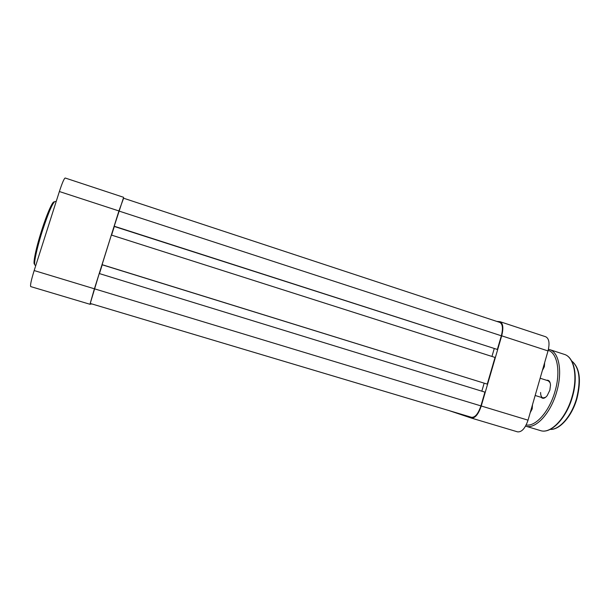 <?xml version="1.0" encoding="UTF-8"?>
<svg xmlns="http://www.w3.org/2000/svg" width="610" height="610" viewBox="0 0 610 610"><rect width="100%" height="100%" fill="white"/><g stroke="black" fill="none" stroke-linecap="round" stroke-linejoin="round"><path stroke-width="0.91" d="M546.575 380.282C548.886 379.862 550.197 381.463 550.51 385.078L549.839 390.202L547.178 395.676C544.852 398.467 542.862 399.024 541.207 397.362M540.605 392.482C540.597 395.478 541.375 397.285 542.953 397.903L545.546 397.354M544.638 362.637L544.364 366.679L542.381 370.461M532.484 404.781L532.179 408.929L530.212 412.642M550.136 382.767L548.321 380.838L540.14 378.238M497.356 349.461L501.344 335.79C503.181 328.462 502.671 324.002 499.826 322.415L123.38 198.143L114.154 226.424L497.356 349.461L114.146 226.203M114.306 226.47L111.577 235.117M494.23 348.653L491.95 356.454M487.26 384.125L495.038 357.437L111.355 235.048L102.068 264.755L487.26 384.125L102.023 264.648M99.445 273.6L102.221 264.801M481.824 391.178L484.142 383.24M471.545 417.316C475.121 417.56 478.24 413.748 480.916 405.894L484.927 392.131L99.224 273.532L90.234 303.444L471.545 417.316L90.234 303.444M480.916 405.894L94.413 288.804L118.927 210.953L59.376 191.525L34.168 270.55L94.39 288.797L89.967 304.268L91.835 303.925M118.927 210.953L123.601 198.212M30.729 286.593L89.967 304.268L30.729 286.593C30.088 285.411 31.24 280.066 34.168 270.55M59.376 191.525C62.197 182.939 64.134 178.433 65.186 178.006L123.639 197.32M448.853 410.538L471.339 418.063C475.114 418.323 478.415 414.297 481.244 405.993L501.687 335.82C503.631 328.073 503.09 323.361 500.078 321.691L545.736 336.773C549.107 338.558 549.869 343.277 548.016 350.933L528.039 420.168C525.225 428.35 521.733 432.246 517.562 431.857L471.416 418.086M500.078 321.691L496.753 321.409M550.212 429.371C559.446 430.019 571.738 415.944 576.633 398.223C581.086 379.832 579.431 367.418 571.677 360.975M572.096 396.599C578.067 376.462 574.048 357.018 564.326 354.379C574.414 357.201 578.387 376.69 572.454 396.721C566.53 418.254 550.96 434.358 540.414 430.584C550.533 434.305 566.149 418.246 572.096 396.599M526.178 424.964C535.687 426.878 549.488 411.331 555.039 391.3C560.864 371.681 557.311 352.832 548.184 350.338M548.443 349.263L549.572 349.56C559.004 352.1 562.717 371.528 556.709 391.757C550.708 413.496 535.366 429.73 525.561 426.115L540.414 430.584M501.344 335.79L118.927 211.037M41.633 230.519C46.955 213.736 52.856 200.484 54.16 202.017M56.112 201.742L55.144 201.43C52.826 202.345 48.586 212.12 42.433 230.733C36.676 248.628 33.245 265.175 35.128 265.19L35.807 265.396M34.663 264.145C32.566 264.77 35.876 248.407 41.633 230.527M481.244 405.993L528.039 420.168M548.016 350.933L501.687 335.82M571.661 360.937C579.706 367.479 581.482 379.946 576.991 398.345C572.088 416.058 559.759 430.164 550.182 429.387M549.572 349.56L564.326 354.379M517.562 431.857L471.339 418.063M542.953 397.903L535.161 395.478"/></g></svg>
